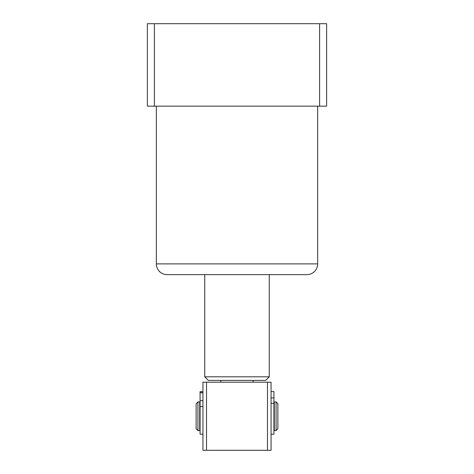 <?xml version="1.0" encoding="UTF-8"?>
<svg xmlns="http://www.w3.org/2000/svg" width="474" height="474" viewBox="0 0 474 474"><rect width="100%" height="100%" fill="white"/><g stroke="black" fill="none" stroke-linecap="round" stroke-linejoin="round"><path stroke-width="0.71" d="M156.343 106.152L156.343 263.888A10.754 10.754 0 0 0 167.097 274.642L306.903 274.642A10.754 10.754 0 0 0 317.657 263.888L317.657 106.152M154.394 23.7L147.378 23.7L147.378 106.152L319.606 106.152L319.606 23.7L154.394 23.7L154.394 106.152M319.606 106.152L326.622 106.152L326.622 23.7L319.606 23.7M269.262 376.812L265.677 380.397L208.323 380.397L204.738 376.812L269.262 376.812L269.262 274.642M220.866 382.186L220.866 380.397M253.134 382.186L253.134 380.397M196.135 428.792L196.135 403.694L197.925 401.905L197.925 430.582L196.135 428.792M276.075 401.905L277.865 403.694L277.865 428.792L276.075 430.582L276.075 401.905L274.28 401.905L274.28 430.582L276.075 430.582M273.925 425.208L274.28 425.208M273.925 407.279L274.28 407.279M199.72 425.208L200.075 425.208M199.72 407.279L200.075 407.279M197.925 401.905L199.72 401.905L199.72 430.582L197.925 430.582M267.472 450.3L267.472 382.186L271.057 382.186L271.057 450.3L202.943 450.3L202.943 382.186L206.528 382.186L206.528 450.3M267.472 382.186L206.528 382.186M271.057 434.237L273.925 434.237L273.925 391.583L271.057 391.583M202.943 391.69L200.075 391.69L200.075 434.208L202.943 434.208M200.075 392.828L202.943 392.828M200.075 391.844L202.943 391.844M156.343 263.888L317.657 263.888M273.925 403.309L271.057 403.309M273.925 397.911L271.057 397.911M200.075 406.562L202.943 406.562M200.075 400.643L202.943 400.643M204.738 376.812L204.738 274.642"/></g></svg>
